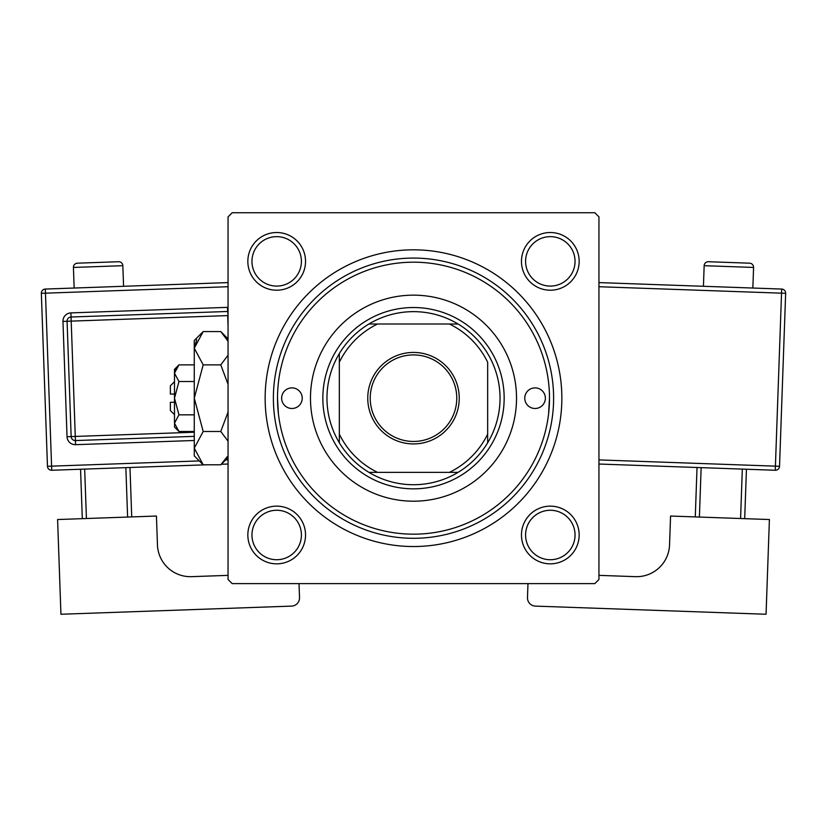 <?xml version="1.0" encoding="UTF-8"?>
<svg xmlns="http://www.w3.org/2000/svg" width="827" height="827" viewBox="0 0 827 827"><rect width="100%" height="100%" fill="white"/><g stroke="black" fill="none" stroke-linecap="round" stroke-linejoin="round"><path stroke-width="1.24" d="M247.842 534.997A28.842 28.842 0 0 1 276.683 506.145A28.842 28.842 0 0 1 305.535 534.997A28.842 28.842 0 0 1 276.683 563.838A28.842 28.842 0 0 1 247.842 534.997M301.41 534.997A24.727 24.727 0 0 0 276.683 510.269A24.727 24.727 0 0 0 251.956 534.997A24.727 24.727 0 0 0 276.683 559.724A24.727 24.727 0 0 0 301.41 534.997M247.842 261.373A28.842 28.842 0 0 1 276.683 232.521A28.842 28.842 0 0 1 305.535 261.373A28.842 28.842 0 0 1 276.683 290.215A28.842 28.842 0 0 1 247.842 261.373M301.41 261.373A24.727 24.727 0 0 0 276.683 236.646A24.727 24.727 0 0 0 251.956 261.373A24.727 24.727 0 0 0 276.683 286.09A24.727 24.727 0 0 0 301.41 261.373M521.465 261.373A28.842 28.842 0 0 1 550.317 232.521A28.842 28.842 0 0 1 579.158 261.373A28.842 28.842 0 0 1 550.317 290.215A28.842 28.842 0 0 1 521.465 261.373M575.044 261.373A24.727 24.727 0 0 0 550.317 236.646A24.727 24.727 0 0 0 525.59 261.373A24.727 24.727 0 0 0 550.317 286.09A24.727 24.727 0 0 0 575.044 261.373M521.465 534.997A28.842 28.842 0 0 1 550.317 506.145A28.842 28.842 0 0 1 579.158 534.997A28.842 28.842 0 0 1 550.317 563.838A28.842 28.842 0 0 1 521.465 534.997M575.044 534.997A24.727 24.727 0 0 0 550.317 510.269A24.727 24.727 0 0 0 525.59 534.997A24.727 24.727 0 0 0 550.317 559.724A24.727 24.727 0 0 0 575.044 534.997M265.147 398.18A148.353 148.353 0 0 1 413.5 249.826A148.353 148.353 0 0 1 561.853 398.18A148.353 148.353 0 0 1 413.5 546.533A148.353 148.353 0 0 1 265.147 398.18M594.82 212.746L232.18 212.746L228.056 216.86L228.056 579.5L232.18 583.624L594.82 583.624L598.944 579.5L598.944 216.86L594.82 212.746M278.41 413.831L277.51 398.18A135.99 135.99 0 0 0 413.5 534.17A135.99 135.99 0 0 0 549.49 398.18A135.99 135.99 0 0 0 413.5 262.19A135.99 135.99 0 0 0 277.51 398.18M548.59 413.831L549.49 398.18M545.365 398.18A10.306 10.306 0 0 0 535.069 387.884A10.306 10.306 0 0 0 524.763 398.18A10.306 10.306 0 0 0 535.069 408.486A10.306 10.306 0 0 0 545.365 398.18M302.237 398.18A10.306 10.306 0 0 0 291.931 387.884A10.306 10.306 0 0 0 281.635 398.18A10.306 10.306 0 0 0 291.931 408.486A10.306 10.306 0 0 0 302.237 398.18M516.524 398.18A103.024 103.024 0 0 0 413.5 295.156A103.024 103.024 0 0 0 310.476 398.18A103.024 103.024 0 0 0 413.5 501.203A103.024 103.024 0 0 0 516.524 398.18M553.614 398.18A140.114 140.114 0 0 1 413.5 538.294A140.114 140.114 0 0 1 273.386 398.18A140.114 140.114 0 0 1 413.5 258.076A140.114 140.114 0 0 1 553.614 398.18M413.5 352.436A45.743 45.743 0 0 1 459.243 398.18A45.743 45.743 0 0 1 413.5 443.923A45.743 45.743 0 0 1 367.757 398.18A45.743 45.743 0 0 1 413.5 352.436M413.5 441.453A43.273 43.273 0 0 0 456.773 398.18A43.273 43.273 0 0 0 413.5 354.917A43.273 43.273 0 0 0 370.227 398.18A43.273 43.273 0 0 0 413.5 441.453M413.5 311.645A86.535 86.535 0 0 0 368.925 324.008L377.577 324.008L368.925 324.008A86.535 86.535 0 0 0 339.328 442.755L339.328 434.103L339.328 442.755A86.535 86.535 0 0 0 458.075 472.362L449.423 472.362L458.075 472.362A86.535 86.535 0 0 0 487.672 442.755L487.672 362.257A82.421 82.421 0 0 0 449.423 324.008L377.577 324.008A82.421 82.421 0 0 0 339.328 362.257L339.328 434.103A82.421 82.421 0 0 0 377.577 472.362L449.423 472.362A82.421 82.421 0 0 0 487.672 434.103L487.672 442.755A86.535 86.535 0 0 0 458.075 324.008L449.423 324.008L458.075 324.008A86.535 86.535 0 0 0 413.5 311.645M413.5 488.84A90.66 90.66 0 0 1 322.84 398.18A90.66 90.66 0 0 1 413.5 307.52A90.66 90.66 0 0 1 504.16 398.18A90.66 90.66 0 0 1 413.5 488.84M368.925 472.362L377.577 472.362L368.925 472.362M339.328 353.605L339.328 362.257L339.328 353.605M123.574 286.287L122.841 265.694A4.125 4.125 0 0 0 118.581 261.725L77.397 263.182A4.125 4.125 0 0 0 73.427 267.441L74.151 288.034M228.056 575.365L191.564 576.657A32.966 32.966 0 0 1 157.45 544.869L156.437 516.038L57.601 519.532L60.94 614.254L291.569 606.108A8.239 8.239 0 0 0 299.519 597.58L299.023 583.624M82.307 518.663L80.56 469.24M84.674 469.095L86.421 518.519M127.606 517.061L125.859 467.637M129.973 467.493L131.72 516.916M206.233 464.795L51.729 470.263A4.125 4.125 0 0 1 47.47 466.294L41.35 293.316A4.125 4.125 0 0 1 45.32 289.057L228.056 282.596M228.056 464.03L221.316 464.267M194.273 436.356L75.422 440.564A4.125 4.125 0 0 1 71.153 436.584L67.08 321.279A4.125 4.125 0 0 1 71.05 317.01L227.549 311.479A4.125 4.125 0 0 1 228.056 311.49M753.573 267.441L704.159 265.694A4.125 4.125 0 0 1 708.419 261.725L749.603 263.182A4.125 4.125 0 0 1 753.573 267.441L752.849 288.034M704.159 265.694L703.426 286.287M598.944 575.365L635.436 576.657A32.966 32.966 0 0 0 669.55 544.869L670.563 516.038L769.399 519.532L766.06 614.254L535.431 606.108A8.239 8.239 0 0 1 527.481 597.58L527.977 583.624M701.141 467.637L699.394 517.061M740.578 518.519L742.326 469.095M746.44 469.24L744.693 518.663M695.28 516.916L697.027 467.493M598.944 282.596L781.68 289.057A4.125 4.125 0 0 1 785.65 293.316L779.53 466.294L775.416 466.149L781.536 293.171L598.944 286.721M598.944 459.905L775.416 466.149L775.271 470.263A4.125 4.125 0 0 0 779.53 466.294A4.125 4.125 0 0 1 775.271 470.263L598.944 464.03M174.487 414.668L170.362 410.543L170.362 402.304L174.487 402.304M174.58 424.313L174.487 427.032L178.952 431.487L174.487 423.166L178.952 414.834L174.487 398.18L178.952 381.526L174.487 373.204L178.952 364.872L194.273 364.872M178.952 381.526L194.273 381.526M175.727 368.935L174.58 372.047M178.952 431.487L194.273 431.487M178.952 414.834L194.273 414.834M227.249 456.669L220.778 464.795L203.194 464.795L194.273 455.873L194.273 340.486L203.194 331.565L220.778 331.565L228.056 341.272M203.194 464.795L194.273 448.141L203.194 431.487L194.273 398.18L203.194 364.872L194.273 348.219L203.194 331.565M203.194 364.872L220.778 364.872L228.056 384.297M228.056 355.165L220.778 364.872M196.733 339.701L194.273 348.219M194.273 448.141L194.448 450.446M203.194 431.487L220.778 431.487L228.056 441.204M228.056 412.063L220.778 431.487M174.487 423.166L174.487 369.338L178.952 364.872M174.487 394.065L170.362 394.065L170.362 385.816L174.487 381.702M122.841 265.694L73.427 267.441M228.056 286.721L45.464 293.171L51.584 466.149L199.317 460.918M225.595 459.988L228.056 459.905M194.273 440.481L75.567 444.678L75.278 436.439L194.273 432.232M228.056 325.941L227.694 315.594L71.194 321.124L70.905 312.895A8.239 8.239 0 0 0 62.966 321.424L67.039 436.728A8.239 8.239 0 0 0 75.567 444.678M70.905 312.895L227.404 307.355A8.239 8.239 0 0 1 228.056 307.365M62.966 321.424L71.194 321.124L75.278 436.439L67.039 436.728M227.404 307.355L228.056 315.583M41.35 293.316L45.464 293.171L45.32 289.057M51.729 470.263L51.584 466.149L47.47 466.294M781.68 289.057L781.536 293.171L785.65 293.316A4.125 4.125 0 0 0 781.68 289.057M228.056 457.527L220.778 464.795M228.056 338.843L220.778 331.565"/></g></svg>
